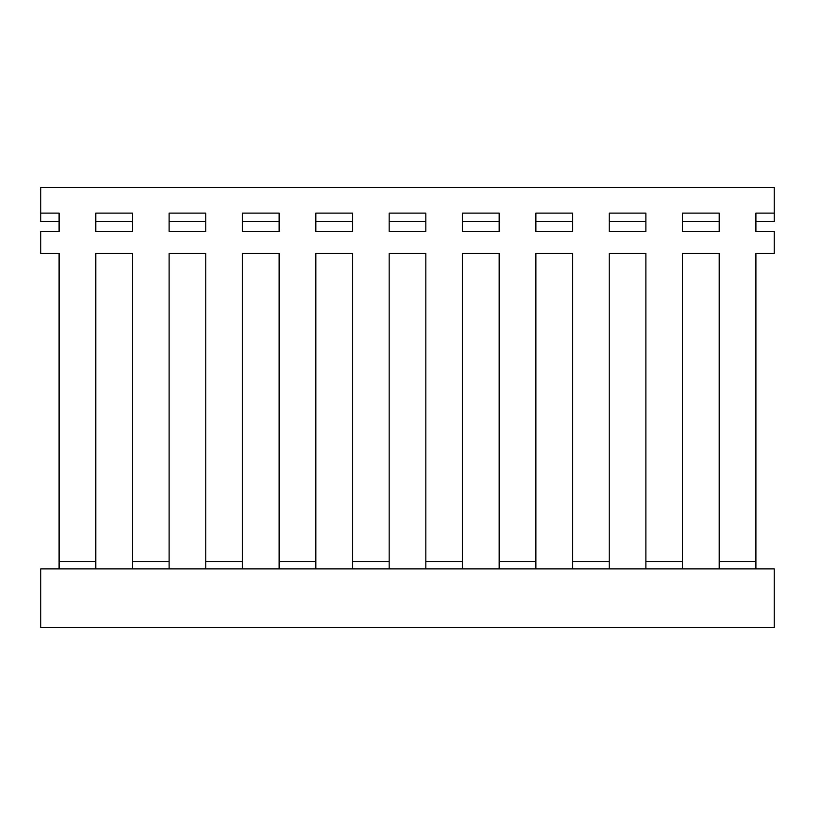 <?xml version="1.0" encoding="UTF-8"?>
<svg xmlns="http://www.w3.org/2000/svg" width="815" height="815" viewBox="0 0 815 815"><rect width="100%" height="100%" fill="white"/><g stroke="black" fill="none" stroke-linecap="round" stroke-linejoin="round"><path stroke-width="1.22" d="M774.25 627.55L40.75 627.55L40.75 568.87L774.25 568.87L774.25 627.55M40.75 213.123L59.088 213.123L59.088 231.46L59.088 221.629L40.75 221.629L40.75 187.45L774.25 187.45L774.25 221.629L755.913 221.629L755.913 231.46L755.913 213.123L774.25 213.123M132.438 231.46L95.763 231.46L95.763 213.123L132.438 213.123L132.438 231.46L95.763 231.46L95.763 221.629L132.438 221.629L132.438 231.46M205.788 231.46L169.113 231.46L169.113 213.123L205.788 213.123L205.788 231.46L169.113 231.46L169.113 221.629L205.788 221.629L205.788 231.46M279.137 231.46L242.463 231.46L242.463 213.123L279.137 213.123L279.137 231.46L242.463 231.46L242.463 221.629L279.137 221.629L279.137 231.46M352.488 231.46L315.812 231.46L315.812 213.123L352.488 213.123L352.488 231.46L315.812 231.46L315.812 221.629L352.488 221.629L352.488 231.46M425.838 231.46L389.163 231.46L389.163 213.123L425.838 213.123L425.838 231.46L389.163 231.46L389.163 221.629L425.838 221.629L425.838 231.46M499.188 231.46L462.513 231.46L462.513 213.123L499.188 213.123L499.188 231.46L462.513 231.46L462.513 221.629L499.188 221.629L499.188 231.46M572.538 231.46L535.863 231.46L535.863 213.123L572.538 213.123L572.538 231.46L535.863 231.46L535.863 221.629L572.538 221.629L572.538 231.46M645.888 231.46L609.212 231.46L609.212 213.123L645.888 213.123L645.888 231.46L609.212 231.46L609.212 221.629L645.888 221.629L645.888 231.46M719.238 231.46L682.562 231.46L682.562 213.123L719.238 213.123L719.238 231.46L682.562 231.46L682.562 221.629L719.238 221.629L719.238 231.46M59.088 231.46L40.75 231.46L40.75 253.465L59.088 253.465L59.088 561.535L95.763 561.535L95.763 253.465L132.438 253.465L132.438 561.535L169.113 561.535L169.113 253.465L205.788 253.465L205.788 561.535L242.463 561.535L242.463 253.465L279.137 253.465L279.137 561.535L315.812 561.535L315.812 253.465L352.488 253.465L352.488 561.535L389.163 561.535L389.163 253.465L425.838 253.465L425.838 561.535L462.513 561.535L462.513 253.465L499.188 253.465L499.188 561.535L535.863 561.535L535.863 253.465L572.538 253.465L572.538 561.535L609.212 561.535L609.212 253.465L645.888 253.465L645.888 561.535L682.562 561.535L682.562 253.465L719.238 253.465L719.238 561.535L755.913 561.535L755.913 253.465L774.25 253.465L774.25 231.46L755.913 231.46M755.913 568.87L755.913 561.535M719.238 561.535L719.238 568.87M682.562 568.87L682.562 561.535M645.888 561.535L645.888 568.87M609.212 568.87L609.212 561.535M572.538 561.535L572.538 568.87M535.863 568.87L535.863 561.535M499.188 561.535L499.188 568.87M462.513 568.87L462.513 561.535M425.838 561.535L425.838 568.87M389.163 568.87L389.163 561.535M352.488 561.535L352.488 568.87M315.812 568.87L315.812 561.535M279.137 561.535L279.137 568.87M242.463 568.87L242.463 561.535M205.788 561.535L205.788 568.87M169.113 568.87L169.113 561.535M132.438 561.535L132.438 568.87M95.763 568.87L95.763 561.535M59.088 561.535L59.088 568.87M59.088 253.465L59.088 554.74M95.763 554.74L95.763 253.465L132.438 253.465L132.438 554.74M169.113 554.74L169.113 253.465L205.788 253.465L205.788 554.74M242.463 554.74L242.463 253.465L279.137 253.465L279.137 554.74M315.812 554.74L315.812 253.465L352.488 253.465L352.488 554.74M389.163 554.74L389.163 253.465L425.838 253.465L425.838 554.74M462.513 554.74L462.513 253.465L499.188 253.465L499.188 554.74M535.863 554.74L535.863 253.465L572.538 253.465L572.538 554.74M609.212 554.74L609.212 253.465L645.888 253.465L645.888 554.74M682.562 554.74L682.562 253.465L719.238 253.465L719.238 554.74M755.913 554.74L755.913 253.465"/></g></svg>
